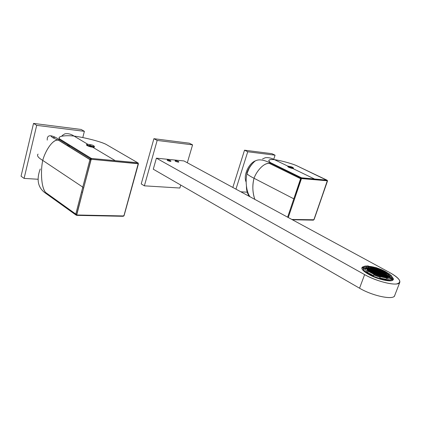 <?xml version="1.0" encoding="UTF-8"?>
<svg xmlns="http://www.w3.org/2000/svg" width="421" height="421" viewBox="0 0 421 421"><rect width="100%" height="100%" fill="white"/><g stroke="black" fill="none" stroke-linecap="round" stroke-linejoin="round"><path stroke-width="0.63" d="M21.05 176.21L24.092 178.399L38.027 179.257L24.092 178.399L36.69 125.358L84.384 131.326L82.805 137.514L84.384 131.326L36.69 125.358L33.522 123.411L36.69 125.358L24.092 178.399L21.05 176.21L33.522 123.411L81.158 129.458L84.384 131.326L81.158 129.458M69.402 146.955L68.818 145.398M55.125 137.214L52.73 137.741M68.481 145.192L66.986 145.461M62.04 135.609L64.797 133.857C67.865 133.273 70.939 134.004 74.017 136.062C83.153 137.235 99.851 141.245 105.829 144.235L137.667 162.716L137.888 163.543L91.604 159.327L138.193 163.753L124.032 215.368L123.369 215.947L77.132 214.989L76.717 214.352L91.152 159.48L90.862 159.922L89.92 159.638L58.477 140.204C52.441 138.883 45.01 151.628 42.742 160.412C45.326 150.55 53.241 138.488 58.477 140.204L89.92 159.638L82.79 187.124L51.972 166.569L82.79 187.124L75.796 214.084L45.594 192.45C41.2 187.834 40.49 170.552 42.742 160.412L51.972 166.569L42.742 160.412C38.127 157.643 36.574 155.538 38.09 154.102C36.574 155.544 38.127 157.643 42.742 160.412C40.711 169.416 40.795 186.677 45.594 192.45L45.694 193.271M74.017 136.062C66.323 135.209 56.309 135.899 59.914 139.088L91.404 158.454L137.667 162.716L138.277 163.132L138.193 163.753L138.277 163.132L137.667 162.716L105.829 144.235C98.609 140.814 82.127 137.088 74.017 136.062L87.568 144.145L74.017 136.062C65.371 135.115 56.209 136.194 59.914 139.088L59.024 139.362L90.494 158.754L91.404 158.454L137.667 162.716L138.377 164.043L124.206 215.163L123.811 216.015L122.853 216.294M59.871 139.088L59.024 139.362L90.494 158.754L91.404 158.454L59.914 139.088M58.503 140.098L58.508 140.093C54.046 138.604 51.494 137.178 50.841 135.804C48.257 135.504 47.057 136.936 47.247 140.109C47.057 136.941 48.257 135.504 50.841 135.804C52.909 136.083 55.635 137.267 59.024 139.362L58.503 140.098L89.952 159.527L90.494 158.754L91.152 159.48L91.604 159.327L91.404 158.454L91.604 159.327L91.152 159.48L90.494 158.754L89.952 159.527L75.796 214.084L45.594 192.45L45.721 193.307L75.901 214.968L75.796 214.084L75.901 214.968L76.617 215.347L45.721 193.307C38.001 188.061 36.18 179.951 40.248 168.974M81.516 192.023L82.458 192.265L81.516 192.023M82.711 187.419L83.532 188.134L82.711 187.419M86.594 144.614C86.1 145.198 87.447 145.945 90.641 146.855L92.757 147.239L115.343 160.717L92.757 147.239L94.115 147.25L94.499 146.729M131.184 189.813L124.163 215.136M123.811 216.015L77.132 214.989L76.89 215.368L76.185 215.036L75.817 214.1L76.717 214.352L75.817 214.1L89.947 159.648L90.862 159.922L76.775 214.794L76.185 215.036L76.775 214.794L77.132 214.989L76.89 215.368L123.121 216.299L123.369 215.947L123.121 216.299M58.508 140.093L59.024 139.362C55.635 137.267 52.909 136.083 50.841 135.804M240.838 191.797L247.737 192.223L240.838 191.797M275.071 155.186L273.803 159.085L275.071 155.186L247.732 151.765L235.955 189.15L247.732 151.765L244.517 150.192L247.732 151.765L275.071 155.186L271.892 153.67L275.071 155.186M271.892 153.67L244.517 150.192L232.829 187.45M255.294 160.859C248.301 163.758 243.075 176.031 246.19 182.14M246.832 173.194L246.927 173.705C248.048 174.947 250.421 176.462 254.031 178.262C256.273 171.715 263.657 162.38 269.65 163.532C264.451 162.106 256.584 170.91 254.031 178.262L263.32 183.067L254.031 178.262C252.232 185.561 252.495 192.602 254.826 199.386C252.474 192.05 252.205 185.008 254.031 178.262C250.421 176.462 248.048 174.947 246.927 173.705L246.832 173.194C248.106 169.247 250.19 165.848 253.084 163.006M246.464 186.045C246.306 190.034 247.264 193.486 249.348 196.412C247.264 193.486 246.306 190.034 246.464 186.045M265.283 157.722C268.324 157.37 271.371 158.012 274.418 159.648C279.076 160.248 290.095 162.901 296.447 165.59C291.053 163.232 279.681 160.338 274.418 159.648L283.791 164.169L274.418 159.648C268.593 159.243 267.314 160.259 270.577 162.69C267.467 160.154 268.745 159.138 274.418 159.648C271.371 158.012 268.324 157.37 265.283 157.722L262.551 158.975M270.556 162.69L270.045 162.906L301.01 178.046L301.541 177.809L326.985 180.156L327.38 180.514L296.447 165.59L326.985 180.156L327.343 180.925L327.38 180.514L314.155 219.404L313.14 220.141M250 196.765C248.106 194.155 246.906 190.376 246.401 185.435C245.938 181.635 246.111 177.725 246.927 173.705L249.137 168.342C250.779 165.542 252.705 163.153 254.921 161.185C258.315 158.98 263.357 159.554 270.045 162.906L301.01 178.046L301.541 177.809L326.985 180.156L327.343 180.925L313.866 219.757L291.842 219.457L313.624 219.883L313.392 220.146L292.39 219.757M263.32 183.067L293.811 198.833L287.627 217.173L293.811 198.833L263.32 183.067M287.832 166.411L287.764 166.432C287.711 166.89 288.953 167.5 291.5 168.263L292.821 168.526L314.661 179.062L292.821 168.526L293.479 168.279M283.791 164.169L288.006 166.2L283.791 164.169M270.577 162.69L301.541 177.809L270.577 162.69L269.65 163.532L300.599 178.693L293.811 198.833L301.01 178.046L301.478 178.578L301.541 177.809L301.746 178.462L327.191 180.777L301.478 178.578L301.01 178.046L300.599 178.693L301.273 178.904L301.478 178.578L288.248 217.51L301.273 178.904L269.65 163.532L270.045 162.906C263.357 159.554 258.315 158.98 254.921 161.185M313.392 220.146L314.145 219.43M179.862 188.029L180.741 185.051L179.862 188.029L144.377 185.835L157.159 140.43L192.581 144.866L187.308 162.764L192.581 144.866L189.324 143.187L192.581 144.866L157.159 140.43L144.377 185.835L141.224 183.919L144.377 185.835L179.862 188.029M170.4 160.606L168.411 160.896M141.224 183.919L153.902 138.693L157.159 140.43L153.902 138.693L189.324 143.187M153.276 169.205L359.545 288.211L153.276 169.205L156.396 158.17L183.961 160.948L389.73 272.55C400.203 278.66 402.429 282.47 396.419 283.975C389.925 284.749 374.632 280.26 364.618 274.608L359.545 288.211C372.253 295.795 392.925 300.226 394.561 295.868L394.766 295.337C394.545 300.462 372.906 296.2 359.545 288.211L364.618 274.608L156.396 158.17L364.618 274.608C377.469 282.028 398.198 286.622 399.729 282.533L394.561 295.868M170.768 160.79C167.874 159.696 166.742 159.585 167.39 160.454C170.3 161.553 171.426 161.664 170.768 160.79M178.604 161.564C175.731 160.485 174.631 160.375 175.294 161.238C178.183 162.322 179.288 162.432 178.604 161.564M368.543 274.287C361.329 269.908 359.981 267.319 364.512 266.509C362.755 266.667 361.855 267.209 361.823 268.135C361.944 269.75 364.186 271.798 368.543 274.287C380.942 281.444 398.95 283.175 391.74 276.734C392.967 277.955 393.414 278.939 393.088 279.691C392.267 282.696 377.674 279.528 368.543 274.287M399.729 282.533C400.597 280.081 397.266 276.75 389.73 272.55L183.961 160.948M361.828 268.045L364.291 267.109M391.509 277.334L392.961 279.902M389.167 276.318C389.509 273.34 374.29 266.656 368.743 267.293L366.975 267.877M387.557 276.881L389.341 276.044C390.914 273.355 374.822 266.019 368.964 266.688L366.975 267.788C366.191 270.614 382.047 277.66 387.557 276.881M383.547 272.161L384.462 272.355L384.526 272.082L382.757 271.424L383.547 272.161M382.552 271.708L381.568 271.782L383.342 272.445L382.552 271.708L382.357 272.219M374.558 272.34L373.616 272.145L373.538 272.419L375.337 273.092L374.558 272.34L374.353 272.871M381.289 272.34L382.215 272.534L382.279 272.261L380.505 271.603L381.289 272.34M375.716 272.25L374.779 272.05L374.701 272.329L376.5 272.997L375.716 272.25L375.516 272.776M380.158 272.434L381.084 272.629L381.147 272.355L379.368 271.692L380.158 272.434M376.869 272.155L375.932 271.961L375.858 272.234L377.653 272.903L376.869 272.155L376.669 272.682M379.016 272.524L379.942 272.719L380.01 272.445L378.226 271.782L379.016 272.524M377.869 272.619L378.8 272.813L378.874 272.534L377.084 271.871L377.869 272.619M379.058 272.908L380.847 273.576L380.058 272.829L379.126 272.629L379.058 272.908M377.979 272.724L378.768 273.476L379.705 273.671L379.774 273.392L377.979 272.724M376.827 271.777L375.043 271.108L375.821 271.855L376.753 272.05L376.827 271.777L376.727 272.045M377.9 271.961L377.974 271.687L376.19 271.019L376.974 271.766L377.9 271.961M381.105 273.671L382.899 274.339L382.1 273.587L381.173 273.392L381.105 273.671M378.884 273.582L378.811 273.861L380.61 274.534L380.679 274.25L378.884 273.582M374.79 271.013L373.001 270.35L373.78 271.092L374.711 271.287L374.79 271.013L374.685 271.282M377.005 271.108L376.232 270.371L375.306 270.177L375.227 270.45L377.005 271.108M383.152 274.434L384.947 275.102L384.147 274.35L383.221 274.155L383.152 274.434M379.789 274.445L380.589 275.202L381.526 275.397L380.726 274.639L379.789 274.445M372.748 270.256L370.964 269.593L371.732 270.329L372.669 270.529L372.748 270.256L372.648 270.524M376.121 270.266L376.195 269.998L374.422 269.335L374.343 269.608L376.121 270.266M387.062 275.587L385.268 274.918L386.073 275.676L386.999 275.871L387.062 275.587L386.957 275.86M381.579 276.092L382.442 276.271L382.51 275.987L381.642 275.508L380.7 275.313L381.489 276.065M373.301 273.003L374.174 273.187L374.253 272.908L373.39 272.429L372.453 272.234L372.838 272.771M368.843 269.103L369.691 269.572L370.712 269.498L368.928 268.83L368.843 269.103M373.543 268.503L374.311 269.235L375.232 269.429L375.311 269.161L373.543 268.503M389.104 276.376L387.315 275.681L387.257 275.965L388.793 276.581M367.186 268.551L368.591 269.008L368.675 268.735L367.001 268.098M374.353 268.593L374.432 268.324L372.669 267.672L373.432 268.398L374.353 268.593M381.058 273.287L381.989 273.482L382.052 273.203L380.268 272.54L381.058 273.287M384.362 273.403L383.442 273.208L383.378 273.482L385.162 274.15L384.362 273.403L384.168 273.913M383.184 273.113L381.405 272.45L382.194 273.192L383.121 273.387L383.184 273.113L383.084 273.382M384.315 273.018L382.536 272.355L383.326 273.103L384.252 273.292L384.315 273.018L384.21 273.287M385.436 272.929L383.657 272.266L384.452 273.008L385.373 273.203L385.436 272.929L385.336 273.192M383.236 273.492L384.031 274.245L382.242 273.576L382.31 273.297L383.236 273.492L383.036 274.013M385.278 274.255L386.078 275.008L384.289 274.339L384.352 274.06L385.278 274.255L385.078 274.771M386.394 274.824L388.188 275.487L388.13 275.771L387.204 275.576L386.394 274.824M385.415 274.245L385.478 273.966L386.399 274.16L387.204 274.908L385.415 274.245M385.362 273.861L384.568 273.113L386.346 273.776L386.289 274.055L385.362 273.861M379.958 273.766L381.758 274.434L380.963 273.682L380.031 273.487L379.958 273.766M382.736 275.018L382.673 275.302L381.736 275.102L380.937 274.35L382.736 275.018L382.631 275.292M384.794 275.787L382.994 275.113L383.799 275.876L384.731 276.071L384.794 275.787L384.689 276.06M384.989 276.165L385.052 275.881L385.983 276.076L386.794 276.839L384.989 276.165M383.81 275.202L383.01 274.445L382.079 274.25L382.878 275.008L383.81 275.202M383.657 275.887L383.589 276.171L382.652 275.976L381.852 275.213L383.657 275.887L383.552 276.16M385.868 275.971L385.931 275.687L384.131 275.018L384.936 275.776L385.868 275.971M384.705 276.739L383.915 275.981L385.678 276.855M387.93 276.734L387.115 275.976L386.189 275.781L386.125 276.065L387.93 276.734M382.705 276.365L382.768 276.081L384.478 276.702M376.832 272.819L377.616 273.571L378.553 273.766L378.626 273.487L376.832 272.819M377.4 273.861L376.458 273.666L375.674 272.908L377.474 273.582L377.4 273.861M378.305 274.729L378.379 274.445L376.574 273.771L377.363 274.529L378.305 274.729M377.442 274.781L378.421 274.834L379.263 275.413M378.521 274.434L379.463 274.629L379.531 274.35L377.732 273.676L378.521 274.434M376.237 273.955L375.295 273.761L374.511 273.003L375.453 273.197L376.237 273.955M379.432 275.302L380.373 275.497L380.442 275.218L378.637 274.539L379.432 275.302M375.385 273.96L377.184 274.681M381.163 275.981L379.526 275.497M373.606 273.15L375.132 273.85M374.822 271.392L373.89 271.198L373.811 271.471L375.6 272.14L374.822 271.392L374.622 271.919M372.617 271.182L371.843 270.435L373.632 271.103L373.553 271.377L372.617 271.182M371.454 271.271L372.39 271.466L372.474 271.192L370.68 270.524L371.454 271.271M369.464 270.766L371.306 271.282L371.227 271.556L370.38 271.382M372.648 271.561L374.443 272.234L373.664 271.482L372.727 271.287L372.648 271.561M370.569 270.419L369.801 269.677L371.59 270.34L371.506 270.614L370.569 270.419M371.48 271.656L373.28 272.324L372.501 271.577L371.564 271.377L371.48 271.656M370.427 270.429L370.343 270.703L369.401 270.503L368.633 269.761L370.427 270.429L370.322 270.698M372.196 272.14L372.101 272.387L370.58 271.508M369.464 269.85L367.675 269.187L367.765 268.914L369.549 269.582L369.464 269.85L369.549 269.582M375.937 270.924L374.158 270.261L374.932 271.003L375.864 271.198L375.937 270.924L375.837 271.192M373.195 269.693L373.274 269.419L374.201 269.619L374.974 270.356L373.195 269.693M371.164 268.935L372.943 269.598L372.175 268.861L371.164 268.935M370.99 268.572L369.98 268.645L369.222 267.909L370.99 268.572L370.896 268.835M372.122 269.503L372.89 270.245L373.822 270.44L373.901 270.166L372.122 269.503M372.317 268.851L373.322 268.777L374.09 269.514L372.317 268.851M370.091 268.751L370.854 269.487L371.785 269.682L371.869 269.408L370.091 268.751M372.064 268.756L370.291 268.098L370.375 267.83L371.301 268.024L372.064 268.756M368.059 267.993L367.975 268.261L369.754 268.924L368.991 268.188L368.059 267.993M372.29 268.477L371.527 267.751L373.29 268.409L372.29 268.477M379.042 271.871L379.116 271.598L377.337 270.935L378.116 271.677L379.042 271.871M378.474 270.845L380.247 271.508L380.179 271.782L378.405 271.119L378.474 270.845M377.584 270.003L377.511 270.277L379.284 270.935L378.505 270.198L377.584 270.003M378.395 270.098L376.627 269.44L376.7 269.172L378.463 269.824L378.395 270.098M377.369 270.287L376.374 270.361L378.147 271.024L377.369 270.287L377.174 270.803M379.61 270.761L380.526 270.95L381.31 271.692L380.389 271.498L379.61 270.761M376.485 269.451L375.49 269.519L377.258 270.182L376.485 269.451L376.29 269.961M379.495 270.656L378.716 269.919L380.484 270.577L380.416 270.85L379.495 270.656M375.6 268.614L374.606 268.687L376.374 269.345L375.6 268.614L375.411 269.124M380.668 270.94L381.652 270.866L382.442 271.603L380.668 270.94M384.526 272.082L384.426 272.345M383.673 271.619L383.484 272.124M383.405 272.171L383.305 272.44M375.416 272.813L375.311 273.087M382.279 272.261L382.179 272.529M381.426 271.798L381.231 272.308M376.574 272.719L376.469 272.992M381.147 272.355L381.047 272.619M380.295 271.887L380.1 272.403M377.726 272.629L377.621 272.897M380.01 272.445L379.91 272.713M379.158 271.977L378.958 272.492M378.874 272.534L378.768 272.808M378.016 272.066L377.816 272.587M380.916 273.297L380.816 273.566M380.058 272.829L379.858 273.35M379.774 273.392L379.674 273.661M378.911 272.919L378.716 273.445M375.974 271.303L375.774 271.829M377.974 271.687L377.874 271.955M377.121 271.219L376.921 271.734M382.963 274.06L382.857 274.329M382.1 273.587L381.905 274.108M380.679 274.25L380.579 274.524M379.816 273.776L379.616 274.303M373.932 270.545L373.737 271.071M377.079 270.84L376.979 271.103M376.232 270.371L376.032 270.892M385.01 274.824L384.91 275.097M384.147 274.35L383.947 274.871M381.594 275.118L381.489 275.392M380.726 274.639L380.526 275.171M371.896 269.787L371.701 270.314M376.195 269.998L376.095 270.261M375.343 269.535L375.153 270.05M386.194 275.113L385.994 275.634M382.51 275.987L382.405 276.26M381.642 275.508L381.437 276.039M374.253 272.908L374.153 273.182M373.39 272.429L373.195 272.95M370.712 269.498L370.612 269.761M369.859 269.03L369.664 269.556M375.311 269.161L375.211 269.424M374.464 268.698L374.269 269.208M388.246 275.876L388.046 276.397M367.828 268.272L367.633 268.798M368.675 268.735L368.575 269.003M374.432 268.324L374.332 268.587M373.59 267.867L373.395 268.377M382.052 273.203L381.952 273.476M381.194 272.734L381 273.255M385.226 273.871L385.12 274.139M382.326 272.645L382.131 273.161M383.457 272.55L383.263 273.066M384.578 272.461L384.384 272.971M384.094 273.966L383.994 274.234M386.141 274.729L386.036 274.997M388.188 275.487L388.083 275.76M387.32 275.018L387.125 275.534M387.262 274.629L387.162 274.897M386.399 274.16L386.204 274.671M386.346 273.776L386.246 274.045M385.489 273.308L385.294 273.818M381.826 274.155L381.721 274.429M380.963 273.682L380.763 274.208M381.873 274.545L381.673 275.071M383.926 275.308L383.726 275.834M386.857 276.555L386.752 276.829M385.983 276.076L385.783 276.602M383.878 274.924L383.773 275.192M383.01 274.445L382.81 274.971M382.784 275.408L382.584 275.934M385.931 275.687L385.825 275.96M385.062 275.213L384.862 275.734M384.847 276.176L384.647 276.702M387.988 276.455L387.883 276.729M387.115 275.976L386.92 276.497M383.705 276.276L383.605 276.55M378.626 273.487L378.521 273.761M377.763 273.013L377.563 273.539M377.474 273.582L377.369 273.855M376.611 273.108L376.411 273.634M378.379 274.445L378.274 274.718M377.511 273.966L377.311 274.503M378.421 274.834L378.321 275.097M379.531 274.35L379.426 274.624M378.668 273.871L378.468 274.403M376.316 273.676L376.211 273.95M375.453 273.197L375.253 273.734M380.442 275.218L380.337 275.492M379.574 274.739L379.374 275.271M375.679 271.866L375.574 272.134M373.632 271.103L373.532 271.371M372.78 270.635L372.58 271.161M372.474 271.192L372.369 271.461M371.617 270.719L371.417 271.25M370.454 270.808L370.264 271.308M371.306 271.282L371.206 271.556M374.522 271.955L374.422 272.229M373.664 271.482L373.464 272.013M371.59 270.34L371.49 270.608M370.738 269.872L370.538 270.398M373.359 272.045L373.259 272.319M372.501 271.577L372.301 272.108M369.575 269.961L369.375 270.487M368.696 269.114L368.501 269.64M375.085 270.461L374.89 270.982M375.048 270.082L374.948 270.35M374.201 269.619L374.006 270.135M373.022 269.324L372.922 269.593M372.175 268.861L371.98 269.382M370.148 268.109L369.954 268.63M373.901 270.166L373.801 270.435M373.053 269.703L372.853 270.224M374.169 269.24L374.069 269.508M373.322 268.777L373.127 269.298M371.869 269.408L371.769 269.677M371.022 268.945L370.822 269.466M372.143 268.487L372.043 268.751M371.301 268.024L371.106 268.545M369.838 268.656L369.738 268.919M368.991 268.188L368.796 268.714M373.29 268.409L373.19 268.672M372.448 267.945L372.253 268.461M379.116 271.598L379.016 271.861M378.258 271.129L378.063 271.645M380.247 271.508L380.147 271.771M379.395 271.04L379.2 271.556M379.353 270.666L379.253 270.929M378.505 270.198L378.311 270.714M378.463 269.824L378.363 270.087M377.616 269.366L377.427 269.877M378.221 270.75L378.121 271.019M381.379 271.419L381.279 271.682M380.526 270.95L380.337 271.466M377.332 269.914L377.232 270.177M380.484 270.577L380.384 270.84M379.637 270.114L379.442 270.624M376.448 269.077L376.348 269.34M382.505 271.329L382.405 271.592M381.652 270.866L381.463 271.377M388.63 273.845L389.978 276.302C389.436 279.412 372.122 274.239 367.575 269.593L366.333 267.572C366.007 264.02 383.542 268.972 388.63 273.845M389.757 276.881L389.746 276.907C389.199 280.028 371.89 274.86 367.349 270.208L366.107 268.182L366.291 267.688M391.909 276.281L391.446 277.492C392.188 278.607 392.035 279.407 390.998 279.881L391.467 278.66L389.651 277.807L390.383 277.165L390.051 275.76L391.909 276.281L389.093 273.682L388.336 273.592M368.912 266.388L368.18 265.904L364.654 266.135L364.207 267.34L365.47 267.93M364.654 266.135L366.412 266.956L365.47 267.966L365.765 268.903L363.886 268.372L363.428 269.593C362.813 268.503 363.076 267.756 364.207 267.34M379.842 278.049L386.183 279.312L386.657 278.086L379.816 276.665L380.11 277.344L379.642 278.581L373.301 276.213L368.296 273.655L364.581 270.966L363.428 269.593M386.657 278.086L388.015 278.986L387.546 280.218L379.642 278.581M386.183 279.312L387.546 280.218L390.998 279.881M390.062 278.002L390.383 277.165L391.446 277.492M375.858 267.535L381.963 269.803M380.11 277.344L373.764 274.976L374.332 274.618L368.07 271.15L366.533 270.966L363.886 268.372M391.467 278.66L388.015 278.986M368.07 271.15L367.612 272.376L366.075 272.192L366.533 270.966M367.612 272.376L373.495 275.687M373.764 274.976L373.301 276.213M361.949 268.761C361.976 267.919 362.749 267.398 364.254 267.203M391.477 277.423L392.388 280.365M287.843 166.469L290.006 167.779C292.121 168.489 293.269 168.674 293.437 168.332M86.715 144.656L87.142 145.519L88.626 146.203C91.962 147.282 93.909 147.503 94.451 146.871M287.859 166.369L290.043 167.663C292.232 168.389 293.374 168.563 293.463 168.19L293.348 167.921M293.29 168C293.469 167.769 292.805 167.363 291.3 166.79L290.18 167.374L293.29 168M290.18 167.374C288.664 166.795 288.006 166.39 288.196 166.158L291.2 166.753M86.715 144.514L87.179 145.356L88.663 146.045C92.709 147.276 94.572 147.392 94.262 146.392M93.862 146.587C94.693 146.34 94.183 145.84 92.336 145.092L90.715 145.045L88.905 145.661L93.862 146.587M88.905 145.661C87.042 144.908 86.542 144.408 87.4 144.166L92.336 145.092M124.179 215.357L123.837 215.989M138.335 164.195L124.206 215.163M327.449 180.741L327.406 181.225M327.401 181.246L314.155 219.404M389.978 276.302L389.746 276.907M366.333 267.572L366.107 268.182M365.181 268.74L365.47 267.966M287.806 166.632L288.311 166.127M87.136 145.519L87.179 145.356C86.458 144.445 86.605 144.04 87.61 144.145"/></g></svg>
